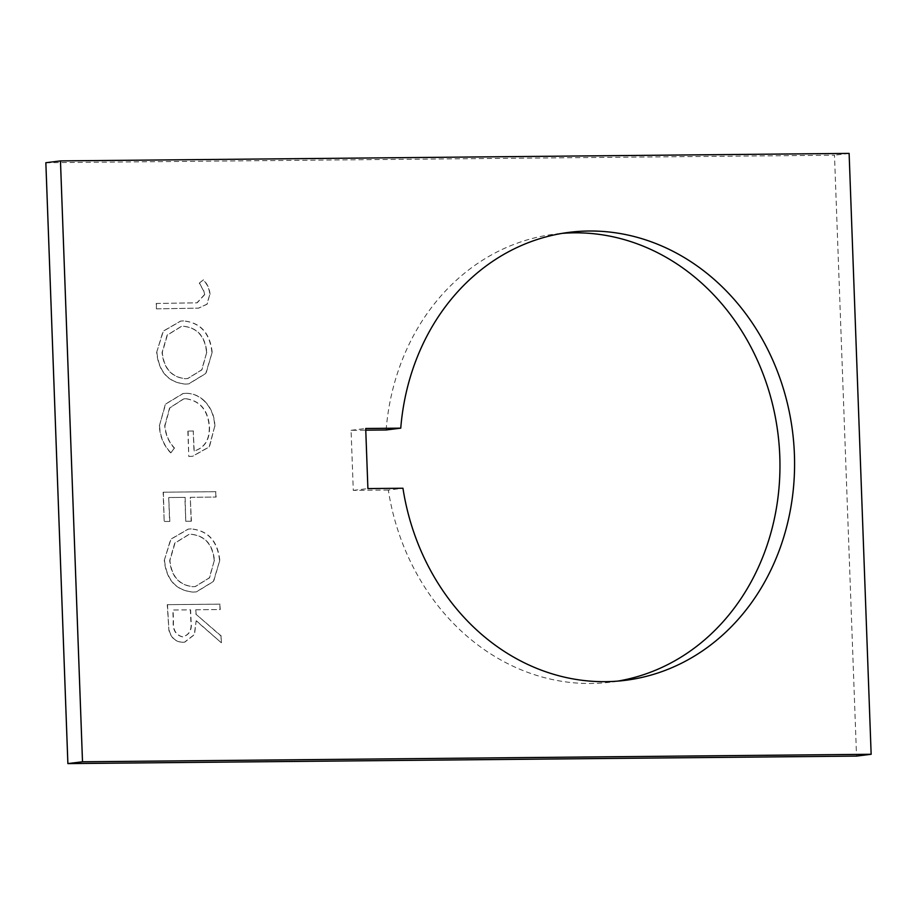 <?xml version="1.0" encoding="UTF-8"?>
<svg xmlns="http://www.w3.org/2000/svg" width="917" height="917" viewBox="0 0 917 917"><rect width="100%" height="100%" fill="white"/><g stroke="black" fill="none" stroke-linecap="round" stroke-linejoin="round"><path stroke-width="0.69" stroke-dasharray="4.58 3.44" d="M617.726 681.113A225.742 196.868 -97.1 0 1 610.435 682.179A225.742 196.868 -97.1 0 1 590.892 683.486A225.742 196.868 -97.1 0 1 388.327 490.056L402.953 488.245M185.773 393.347L183.022 393.519L165.381 404.122L159.34 425.935C159.913 436.526 163.685 445.49 170.654 452.826L174.322 448.172C168.613 441.971 165.415 434.486 164.728 425.694L169.576 407.95L183.595 398.895L185.761 398.746C200.066 400.889 207.907 410.312 209.282 427.013C209.569 439.793 204.468 447.817 193.98 451.072L193.246 431.036L187.847 431.093L188.787 456.506L192.547 456.253L209.202 446.854L214.658 426.485C214.429 416.031 210.795 407.389 203.757 400.546C198.45 395.697 192.455 393.29 185.773 393.347L183.262 393.485L165.633 404.088L159.34 425.935M215.896 497.094L215.701 491.707L163.123 492.2L164.189 521.475L169.588 521.429L168.717 497.541L184.89 497.392L185.761 521.269L191.16 521.223L190.278 497.335L216.148 497.06L215.701 491.707M219.564 560.344C217.421 541.076 207.895 530.611 191 528.926L188.18 529.098L170.711 539.219L164.269 560.39C166.344 579.934 175.938 590.502 193.063 592.095L196.249 591.889L213.374 581.447L219.816 560.321C217.661 541.053 208.136 530.576 191.24 528.891L191 528.926M45.85 162.722L834.493 155.214L856.535 756.089M386.126 429.97A225.742 196.868 -97.1 0 1 554.831 234.133A225.742 196.868 -97.1 0 1 562.155 233.376M388.327 490.056L353.286 490.389L351.073 430.302L365.757 430.165M220.023 609.564L219.816 604.177L167.249 604.67L168.9 630.3C171.078 638.014 175.674 642.003 182.689 642.29L184.546 642.152L194.266 634.621L196.158 620.843L221.238 642.691L220.986 636.02L195.917 614.184L195.757 609.794L220.263 609.53L219.816 604.177M211.942 352.357C209.787 333.089 200.273 322.612 183.366 320.939L180.557 321.11L163.077 331.232L156.647 352.403C158.721 371.935 168.315 382.504 185.429 384.108L188.615 383.891L205.752 373.448L212.182 352.323C210.039 333.054 200.514 322.578 183.618 320.904L183.366 320.939M204.422 294.689L196.914 302.839L156.199 303.47L156.394 308.857L198.416 308.158L206.887 304.215L209.81 294.334C209.259 288.649 207.059 283.834 203.207 279.903L199.287 283.124L203.528 290.758L204.674 294.655L197.166 302.805L156.199 303.47M353.286 490.389L367.9 488.578M351.073 430.302L365.7 428.491M849.119 153.403L834.493 155.214M220.069 604.143L167.249 604.67M167.49 604.647L168.9 630.3M169.152 630.277C171.33 637.98 175.926 641.98 182.941 642.255L182.689 642.29M182.941 642.255L184.798 642.118L194.519 634.587L196.158 620.843M196.41 620.82L221.238 642.691M221.478 642.657L220.986 636.02M221.238 635.997L195.917 614.184M196.158 614.149L195.757 609.794M195.997 609.771L220.263 609.53M182.724 636.868C175.904 635.045 172.832 629.841 173.496 621.256L173.084 609.988L190.61 609.816L191.08 620.82C192.352 629.589 189.567 634.931 182.724 636.868L182.483 636.891C175.651 635.08 172.579 629.876 173.244 621.279L172.832 610.011L190.358 609.851L190.839 620.843C192.111 629.612 189.326 634.965 182.483 636.891L182.724 636.868M191.24 528.891L188.432 529.075L170.952 539.196L164.269 560.39M164.521 560.356C166.596 579.899 176.19 590.468 193.304 592.073L193.063 592.095M193.304 592.073L196.49 591.855L213.627 581.412L219.816 560.321M214.406 560.149L209.557 577.836L195.39 586.536L193.097 586.674C179.342 585.149 171.617 576.449 169.92 560.574L174.998 543.07L189.131 534.428L191.424 534.29C205.11 535.803 212.767 544.423 214.406 560.149L209.305 577.87L195.138 586.571L192.857 586.708C179.09 585.184 171.364 576.484 169.679 560.608L174.746 543.093L188.879 534.462L191.172 534.324C204.858 535.837 212.526 544.457 214.165 560.184M215.942 491.672L163.123 492.2M163.364 492.177L164.189 521.475M164.441 521.441L169.588 521.429M169.84 521.395L168.717 497.541M168.957 497.518L184.89 497.392M185.131 497.358L185.761 521.269M186.013 521.246L191.16 521.223M191.401 521.188L190.278 497.335M190.53 497.312L216.148 497.06M159.592 425.901C160.154 436.492 163.925 445.456 170.906 452.803L170.654 452.826M170.906 452.803L174.322 448.172M174.562 448.138C168.866 441.937 165.668 434.452 164.98 425.671L164.728 425.694M164.98 425.671L169.828 407.916L183.847 398.861L185.761 398.746M186.002 398.712C200.319 400.867 208.159 410.289 209.523 426.978L209.282 427.013M209.523 426.978C209.821 439.77 204.72 447.783 194.221 451.038L193.98 451.072M194.221 451.038L193.246 431.036M193.487 431.001L187.847 431.093M188.1 431.059L188.787 456.506M189.028 456.483L192.799 456.219L209.454 446.82L214.658 426.485M214.899 426.451C214.67 416.009 211.036 407.354 204.01 400.511L203.757 400.546M204.01 400.511C198.702 395.663 192.708 393.267 186.025 393.313M183.618 320.904L180.798 321.076L163.329 331.197L156.647 352.403M156.899 352.369C158.962 371.912 168.556 382.481 185.681 384.074L185.429 384.108M185.681 384.074L188.868 383.856L205.993 373.414L212.182 352.323M206.784 352.162L201.923 369.838L187.767 378.538L185.475 378.687C171.708 377.162 163.983 368.462 162.298 352.575L167.375 335.072L181.497 326.429L183.79 326.292C197.476 327.816 205.144 336.436 206.784 352.162L201.683 369.872L187.515 378.572L185.223 378.71C171.468 377.185 163.742 368.485 162.045 352.609L167.123 335.106L181.257 326.463L183.549 326.326C197.235 327.839 204.892 336.459 206.531 352.185M156.452 303.435L156.394 308.857M156.647 308.834L198.657 308.135L207.139 304.18L209.81 294.334M210.062 294.311C209.512 288.614 207.311 283.811 203.459 279.868L203.207 279.903M203.459 279.868L199.287 283.124M199.528 283.089L203.528 290.758M203.769 290.723L204.674 294.655M625.05 680.368L610.435 682.179M569.446 232.31L554.831 234.133"/><path stroke-width="1.38" d="M562.155 233.376A225.742 196.868 -97.1 0 1 574.374 232.826A225.742 196.868 -97.1 0 1 778.762 440.871A225.742 196.868 -97.1 0 1 617.726 681.113M400.752 428.159A225.742 196.868 -97.1 0 1 569.446 232.31A225.742 196.868 -97.1 0 1 588.989 231.015A225.742 196.868 -97.1 0 1 793.755 443.266A225.742 196.868 -97.1 0 1 625.05 680.368A225.742 196.868 -97.1 0 1 605.518 681.663A225.742 196.868 -97.1 0 1 402.953 488.245L367.9 488.578L365.7 428.491L400.752 428.159L386.126 429.97L365.757 430.165M67.881 763.597L45.85 162.722L60.465 160.911L849.119 153.403L871.15 754.278L856.535 756.089L67.881 763.597L82.507 761.786L60.465 160.911M871.15 754.278L82.507 761.786"/></g></svg>
